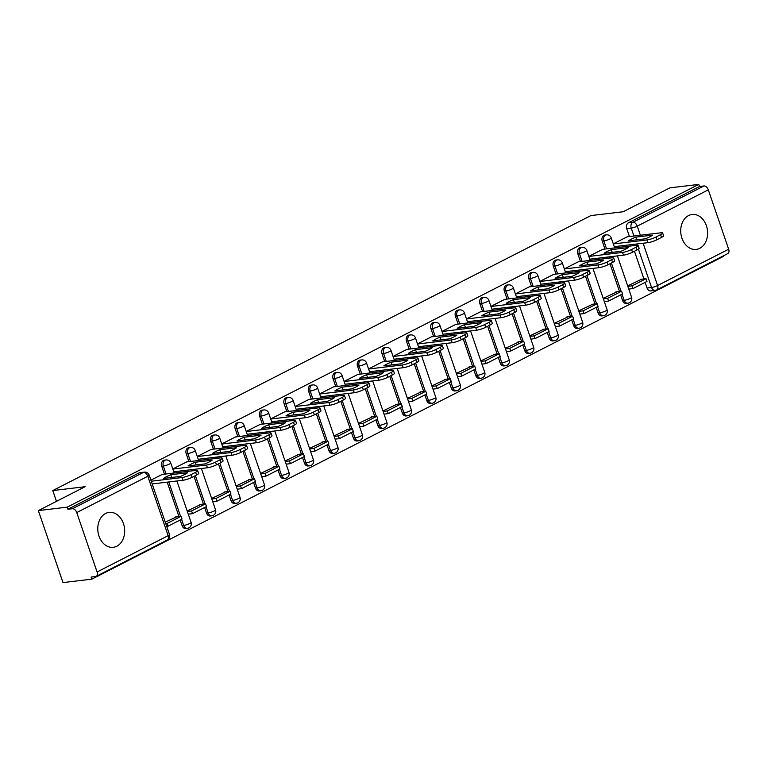 <?xml version="1.0" encoding="UTF-8"?>
<svg xmlns="http://www.w3.org/2000/svg" width="767" height="767" viewBox="0 0 767 767"><rect width="100%" height="100%" fill="white"/><g stroke="black" fill="none" stroke-linecap="round" stroke-linejoin="round"><path stroke-width="1.15" d="M164.349 460.162A4.506 3.432 83.2 0 0 163.448 460.43A4.506 3.432 83.2 0 0 161.751 466.24L163.342 466.048A4.506 3.432 -96.8 0 1 165.039 460.248A4.506 3.432 -96.8 0 1 165.94 459.97L164.349 460.162M188.826 447.65A4.506 3.432 83.2 0 0 187.925 447.928A4.506 3.432 83.2 0 0 186.218 453.728L187.81 453.537A4.506 3.432 -96.8 0 1 189.516 447.736A4.506 3.432 -96.8 0 1 190.417 447.458L188.826 447.65M213.293 435.148A4.506 3.432 83.2 0 0 212.392 435.426A4.506 3.432 83.2 0 0 210.695 441.226L212.286 441.035A4.506 3.432 -96.8 0 1 213.983 435.234A4.506 3.432 -96.8 0 1 214.894 434.956L213.293 435.148M237.77 422.636A4.506 3.432 83.2 0 0 236.869 422.914A4.506 3.432 83.2 0 0 235.162 428.715L236.763 428.523A4.506 3.432 -96.8 0 1 238.46 422.722A4.506 3.432 -96.8 0 1 239.362 422.444L237.77 422.636M262.237 410.134A4.506 3.432 83.2 0 0 261.336 410.412A4.506 3.432 83.2 0 0 259.639 416.213L261.231 416.021A4.506 3.432 -96.8 0 1 262.928 410.22A4.506 3.432 -96.8 0 1 263.838 409.942L262.237 410.134M286.714 397.632A4.506 3.432 83.2 0 0 285.813 397.9A4.506 3.432 83.2 0 0 284.106 403.71L285.707 403.519A4.506 3.432 -96.8 0 1 287.404 397.718A4.506 3.432 -96.8 0 1 288.306 397.44L286.714 397.632M311.181 385.12A4.506 3.432 83.2 0 0 310.28 385.398A4.506 3.432 83.2 0 0 308.583 391.199L310.175 391.007A4.506 3.432 -96.8 0 1 311.872 385.207A4.506 3.432 -96.8 0 1 312.783 384.929L311.181 385.12M335.658 372.618A4.506 3.432 83.2 0 0 334.757 372.896A4.506 3.432 83.2 0 0 333.051 378.697L334.652 378.505A4.506 3.432 -96.8 0 1 336.349 372.704A4.506 3.432 -96.8 0 1 337.25 372.426L335.658 372.618M360.126 360.107A4.506 3.432 83.2 0 0 359.224 360.385A4.506 3.432 83.2 0 0 357.527 366.185L359.119 365.993A4.506 3.432 -96.8 0 1 360.816 360.193A4.506 3.432 -96.8 0 1 361.727 359.915L360.126 360.107M384.603 347.604A4.506 3.432 83.2 0 0 383.701 347.882A4.506 3.432 83.2 0 0 381.995 353.683L383.596 353.491A4.506 3.432 -96.8 0 1 385.293 347.691A4.506 3.432 -96.8 0 1 386.194 347.413L384.603 347.604M409.07 335.093A4.506 3.432 83.2 0 0 408.169 335.371A4.506 3.432 83.2 0 0 406.472 341.171L408.063 340.989A4.506 3.432 -96.8 0 1 409.76 335.189A4.506 3.432 -96.8 0 1 410.671 334.911L409.07 335.093M433.547 322.591A4.506 3.432 83.2 0 0 432.646 322.869A4.506 3.432 83.2 0 0 430.939 328.669L432.54 328.477A4.506 3.432 -96.8 0 1 434.237 322.677A4.506 3.432 -96.8 0 1 435.138 322.399L433.547 322.591M458.014 310.089A4.506 3.432 83.2 0 0 457.113 310.367A4.506 3.432 83.2 0 0 455.416 316.167L457.007 315.975A4.506 3.432 -96.8 0 1 458.704 310.175A4.506 3.432 -96.8 0 1 459.615 309.897L458.014 310.089M482.491 297.577A4.506 3.432 83.2 0 0 481.59 297.855A4.506 3.432 83.2 0 0 479.883 303.655L481.484 303.464A4.506 3.432 -96.8 0 1 483.181 297.663A4.506 3.432 -96.8 0 1 484.082 297.385L482.491 297.577M506.958 285.075A4.506 3.432 83.2 0 0 506.057 285.353A4.506 3.432 83.2 0 0 504.36 291.153L505.952 290.961A4.506 3.432 -96.8 0 1 507.649 285.161A4.506 3.432 -96.8 0 1 508.559 284.883L506.958 285.075M531.435 272.563A4.506 3.432 83.2 0 0 530.534 272.841A4.506 3.432 83.2 0 0 528.827 278.642L530.428 278.459A4.506 3.432 -96.8 0 1 532.125 272.659A4.506 3.432 -96.8 0 1 533.027 272.381L531.435 272.563M555.902 260.061A4.506 3.432 83.2 0 0 555.001 260.339A4.506 3.432 83.2 0 0 553.304 266.139L554.896 265.948A4.506 3.432 -96.8 0 1 556.602 260.147A4.506 3.432 -96.8 0 1 557.504 259.869L555.902 260.061M580.379 247.559A4.506 3.432 83.2 0 0 579.478 247.837A4.506 3.432 83.2 0 0 577.772 253.637L579.373 253.446A4.506 3.432 -96.8 0 1 581.07 247.645A4.506 3.432 -96.8 0 1 581.971 247.367L580.379 247.559M604.847 235.047A4.506 3.432 83.2 0 0 603.945 235.325A4.506 3.432 83.2 0 0 602.248 241.126L603.84 240.934A4.506 3.432 -96.8 0 1 605.547 235.133A4.506 3.432 -96.8 0 1 606.448 234.855L604.847 235.047M699.772 248.316A17.574 13.394 83.2 0 0 707.049 227.991A17.574 13.394 83.2 0 0 692.083 214.492A17.574 13.394 83.2 0 0 688.565 215.575A17.574 13.394 83.2 0 0 681.278 235.9A17.574 13.394 83.2 0 0 696.254 249.4A17.574 13.394 83.2 0 0 699.772 248.316M116.833 546.219A17.574 13.394 83.2 0 0 124.11 525.884A17.574 13.394 83.2 0 0 109.144 512.394A17.574 13.394 83.2 0 0 105.616 513.478A17.574 13.394 83.2 0 0 98.339 533.803A17.574 13.394 83.2 0 0 113.305 547.302A17.574 13.394 83.2 0 0 116.833 546.219M38.35 510.601L85.099 486.709L52.779 490.564L590.849 215.594L623.178 211.74L669.917 187.848L698.766 184.406L67.189 507.16L38.35 510.601L62.999 582.594L91.839 579.152L723.415 256.399L723.243 255.91M91.839 579.152L91.12 577.052L95.616 576.516A4.506 2.809 -117.1 0 0 96.23 576.333A4.506 2.809 -117.1 0 0 97.083 571.971L76.738 512.567A4.506 2.809 -117.1 0 0 72.405 508.722L143.467 472.405A4.506 3.432 -96.8 0 1 144.369 472.127L139.882 472.664A4.506 3.432 -96.8 0 0 138.971 472.942L143.467 472.405A4.506 2.809 -117.1 0 1 147.801 476.259L76.738 512.567M67.189 507.16L67.908 509.259L72.405 508.722M656.121 290.079A4.506 3.432 -96.8 0 1 655.219 290.357L650.732 290.894A4.506 3.432 -96.8 0 1 647.06 288.018L645.124 282.381M643.954 278.958L634.462 251.24M632.593 245.766L632.171 244.539M629.439 236.552L626.716 228.624L631.212 228.087A4.506 3.432 -96.8 0 1 632.909 222.286L703.981 185.969A4.506 2.809 62.9 0 1 708.315 189.823L728.65 249.217A4.506 2.809 62.9 0 1 727.806 253.58L656.734 289.897A4.506 2.809 62.9 0 0 657.587 285.535L728.65 249.217M703.981 185.969L699.485 186.506L698.766 184.406M617.176 291.738L603.198 298.353M602.661 249.333L588.826 256.37M592.709 304.24L578.721 310.856M578.193 261.844L564.349 268.881M568.232 316.742L554.253 323.367M553.716 274.346L539.882 281.384M543.765 329.254L529.776 335.869M529.249 286.858L515.405 293.895M519.288 341.756L505.309 348.381M504.772 299.36L490.938 306.397M494.82 354.268L480.832 360.883M480.305 311.862L466.461 318.899M470.344 366.77L456.365 373.385M455.828 324.374L441.993 331.411M445.876 379.272L431.888 385.897M431.361 336.876L417.516 343.913M421.399 391.784L407.421 398.399M406.884 349.388L393.049 356.425M396.932 404.286L382.944 410.911M382.407 361.89L368.572 368.927M372.455 416.797L358.477 423.413M357.94 374.392L344.105 381.429M347.988 429.299L334 435.915M333.463 386.904L319.628 393.941M323.511 441.811L309.532 448.427M308.996 399.406L295.161 406.443M299.044 454.313L285.056 460.929M284.519 411.917L270.684 418.955M274.567 466.815L260.588 473.44M260.051 424.419L246.207 431.457M250.09 479.327L236.111 485.942M235.574 436.922L221.74 443.959M225.623 491.829L211.644 498.445M211.107 449.433L197.263 456.47M201.146 504.341L187.167 510.956M186.63 461.935L172.796 468.973M176.678 516.843L165.26 522.145M162.163 474.447L150.888 480.171M182.086 525.635L183.677 525.443A4.506 3.432 -96.8 0 0 187.349 528.319L185.758 528.511A4.506 3.432 83.2 0 1 182.086 525.635L180.159 519.997M178.979 516.565L167.196 482.155M164.464 474.169L161.751 466.24M206.553 513.133L208.154 512.941A4.506 3.432 -96.8 0 0 211.826 515.808L210.225 515.999A4.506 3.432 83.2 0 1 206.553 513.133L204.626 507.495M203.456 504.063L193.965 476.345M192.086 470.871L191.673 469.644M188.931 461.667L186.218 453.728M231.03 500.621L232.622 500.429A4.506 3.432 -96.8 0 0 236.294 503.305L234.702 503.497A4.506 3.432 83.2 0 1 231.03 500.621L229.103 494.983M227.924 491.551L218.432 463.843M216.562 458.369L216.141 457.142M213.408 449.155L210.695 441.226M255.497 488.119L257.098 487.927A4.506 3.432 -96.8 0 0 260.77 490.803L259.169 490.985A4.506 3.432 83.2 0 1 255.497 488.119L253.57 482.481M252.401 479.049L242.909 451.341M241.03 445.857L240.617 444.63M237.885 436.653L235.162 428.715M279.974 475.607L281.566 475.425A4.506 3.432 -96.8 0 0 285.238 478.292L283.646 478.483A4.506 3.432 83.2 0 1 279.974 475.607L278.047 469.97M276.868 466.547L267.376 438.829M265.507 433.355L265.085 432.128M262.352 424.141L259.639 416.213M304.441 463.105L306.043 462.913A4.506 3.432 -96.8 0 0 309.715 465.79L308.113 465.981A4.506 3.432 83.2 0 1 304.441 463.105L302.514 457.468M301.345 454.035L291.853 426.327M289.974 420.843L289.562 419.626M286.829 411.639L284.106 403.71M328.918 450.603L330.51 450.411A4.506 3.432 -96.8 0 0 334.182 453.278L332.59 453.47A4.506 3.432 83.2 0 1 328.918 450.603L326.991 444.965M325.812 441.533L316.33 413.816M314.451 408.341L314.029 407.114M311.297 399.137L308.583 391.199M353.386 438.091L354.987 437.899A4.506 3.432 -96.8 0 0 358.659 440.776L357.058 440.967A4.506 3.432 83.2 0 1 353.386 438.091L351.459 432.454M350.289 429.021L340.797 401.314M338.918 395.839L338.506 394.612M335.773 386.626L333.051 378.697M377.863 425.589L379.454 425.397A4.506 3.432 -96.8 0 0 383.126 428.274L381.535 428.456A4.506 3.432 83.2 0 1 377.863 425.589L375.935 419.952M374.756 416.519L365.274 388.811M363.395 383.327L362.973 382.1M360.241 374.123L357.527 366.185M402.339 413.077L403.931 412.895A4.506 3.432 -96.8 0 0 407.603 415.762L406.002 415.954A4.506 3.432 83.2 0 1 402.339 413.077L400.403 407.44M399.233 404.017L389.741 376.3M387.862 370.825L387.45 369.598M384.718 361.612L381.995 353.683M426.807 400.575L428.398 400.384A4.506 3.432 -96.8 0 0 432.07 403.26L430.479 403.452A4.506 3.432 83.2 0 1 426.807 400.575L424.88 394.938M423.7 391.506L414.218 363.798M412.339 358.314L411.917 357.096M409.185 349.11L406.472 341.171M451.284 388.073L452.875 387.881A4.506 3.432 -96.8 0 0 456.547 390.748L454.946 390.94A4.506 3.432 83.2 0 1 451.284 388.073L449.347 382.436M448.177 379.003L438.686 351.286M436.807 345.812L436.394 344.584M433.662 336.608L430.939 328.669M475.751 375.562L477.342 375.37A4.506 3.432 -96.8 0 0 481.014 378.246L479.423 378.438A4.506 3.432 83.2 0 1 475.751 375.562L473.824 369.924M472.645 366.492L463.163 338.784M461.283 333.309L460.862 332.082M458.129 324.096L455.416 316.167M500.228 363.059L501.819 362.868A4.506 3.432 -96.8 0 0 505.491 365.744L503.9 365.926A4.506 3.432 83.2 0 1 500.228 363.059L498.291 357.422M497.121 353.99L487.63 326.282M485.751 320.798L485.338 319.571M482.606 311.594L479.883 303.655M524.695 350.548L526.287 350.366A4.506 3.432 -96.8 0 0 529.959 353.232L528.367 353.424A4.506 3.432 83.2 0 1 524.695 350.548L522.768 344.91M521.589 341.488L512.107 313.77M510.228 308.296L509.806 307.068M507.073 299.082L504.36 291.153M549.172 338.046L550.764 337.854A4.506 3.432 -96.8 0 0 554.436 340.73L552.844 340.922A4.506 3.432 83.2 0 1 549.172 338.046L547.235 332.408M546.066 328.976L536.574 301.268M534.704 295.784L534.283 294.566M531.55 286.58L528.827 278.642M573.639 325.544L575.231 325.352A4.506 3.432 -96.8 0 0 578.903 328.218L577.311 328.41A4.506 3.432 83.2 0 1 573.639 325.544L571.712 319.906M570.533 316.474L561.051 288.756M559.172 283.282L558.75 282.055M556.017 274.078L553.304 266.139M598.116 313.032L599.708 312.84A4.506 3.432 -96.8 0 0 603.38 315.716L601.788 315.908A4.506 3.432 83.2 0 1 598.116 313.032L596.18 307.394M595.01 303.962L585.518 276.254M583.649 270.78L583.227 269.553M580.494 261.566L577.772 253.637M622.583 300.53L624.175 300.338A4.506 3.432 -96.8 0 0 627.847 303.214L626.255 303.396A4.506 3.432 83.2 0 1 622.583 300.53L620.656 294.892M619.477 291.46L609.995 263.752M608.116 258.268L607.694 257.041M604.962 249.064L602.248 241.126M56.461 501.34L52.779 490.564M641.653 279.226L627.665 285.851M627.138 236.83L613.293 243.868M614.377 247.012L615.278 246.552M67.908 509.259L138.971 472.942M699.485 186.506L628.422 222.823A4.506 3.432 83.2 0 0 626.716 228.624M589.9 259.524L590.801 259.064M565.432 272.026L566.334 271.566M540.956 284.538L541.857 284.068M516.488 297.04L517.389 296.58M492.011 309.542L492.913 309.082M467.544 322.054L468.445 321.594M443.067 334.556L443.968 334.096M418.6 347.067L419.501 346.598M394.123 359.57L395.024 359.109M369.646 372.072L370.557 371.612M345.179 384.583L346.08 384.123M320.702 397.085L321.613 396.625M296.235 409.597L297.136 409.127M271.758 422.099L272.668 421.639M247.29 434.601L248.192 434.141M222.814 447.113L223.724 446.653M198.346 459.615L199.247 459.155M173.869 472.127L174.78 471.657M613.322 243.944L647.003 239.927A6.759 1.189 -18.9 0 0 656.053 237.003L660.608 234.683A6.759 1.189 161.1 0 0 662.65 233.005A6.759 1.189 161.1 0 0 660.962 232.794L627.042 236.84M645.383 238.796A13.969 2.454 -18.9 0 0 652.602 235.114L635.766 237.118A13.969 2.454 161.1 0 0 628.547 240.809L645.383 238.796M633.024 288.565L646.993 281.431L646.054 278.699L632.094 285.842L633.024 288.565L628.777 289.073M627.837 286.35L632.094 285.842M640.301 279.389L646.054 278.699M662.65 233.005L663.589 235.737A6.759 1.189 161.1 0 1 661.538 237.406L660.608 234.683M614.252 246.677L647.933 242.66A6.759 1.189 -18.9 0 0 656.993 239.735L661.538 237.406M636.696 239.841L635.766 237.118M588.855 256.456L622.526 252.429A6.759 1.189 -18.9 0 0 631.586 249.505L636.131 247.185A6.759 1.189 161.1 0 0 638.182 245.517A6.759 1.189 161.1 0 0 636.485 245.296L602.574 249.352M620.915 251.308A13.969 2.454 -18.9 0 0 628.125 247.616L611.289 249.63A13.969 2.454 161.1 0 0 604.08 253.311L620.915 251.308M608.557 301.076L622.516 293.934L621.586 291.211L607.617 298.344L608.557 301.076L604.3 301.584M603.37 298.852L607.617 298.344M615.834 291.891L621.586 291.211M638.182 245.517L639.112 248.24A6.759 1.189 161.1 0 1 637.07 249.917L636.131 247.185M589.785 259.179L623.466 255.162A6.759 1.189 -18.9 0 0 632.516 252.238L637.07 249.917M612.219 252.343L611.289 249.63M564.378 268.958L598.059 264.941A6.759 1.189 -18.9 0 0 607.109 262.017L611.663 259.687A6.759 1.189 161.1 0 0 613.705 258.019A6.759 1.189 161.1 0 0 612.018 257.808L578.097 261.854M596.438 263.81A13.969 2.454 -18.9 0 0 603.658 260.128L586.822 262.132A13.969 2.454 161.1 0 0 579.603 265.823L596.438 263.81M584.08 313.578L598.049 306.445L597.109 303.713L583.15 310.846L584.08 313.578L579.833 314.087M578.893 311.354L583.15 310.846M591.357 304.403L597.109 303.713M613.705 258.019L614.645 260.751A6.759 1.189 161.1 0 1 612.593 262.419L611.663 259.687M565.308 271.691L598.989 267.664A6.759 1.189 -18.9 0 0 608.039 264.74L612.593 262.419M587.752 264.845L586.822 262.132M539.91 281.47L573.582 277.443A6.759 1.189 -18.9 0 0 582.642 274.519L587.186 272.199A6.759 1.189 161.1 0 0 589.238 270.53A6.759 1.189 161.1 0 0 587.541 270.31L553.63 274.356M571.971 276.321A13.969 2.454 -18.9 0 0 579.181 272.63L562.345 274.644A13.969 2.454 161.1 0 0 555.135 278.325L571.971 276.321M559.613 326.08L573.572 318.947L572.642 316.225L558.673 323.358L559.613 326.08L555.356 326.589M554.426 323.866L558.673 323.358M566.89 316.905L572.642 316.225M589.238 270.53L590.168 273.253A6.759 1.189 161.1 0 1 588.116 274.922L587.186 272.199M540.84 284.193L574.521 280.176A6.759 1.189 -18.9 0 0 583.572 277.251L588.116 274.922M563.275 277.357L562.345 274.644M515.434 293.972L549.114 289.955A6.759 1.189 -18.9 0 0 558.165 287.031L562.719 284.701A6.759 1.189 161.1 0 0 564.761 283.033A6.759 1.189 161.1 0 0 563.074 282.812L529.153 286.868M547.494 288.823A13.969 2.454 -18.9 0 0 554.714 285.132L537.878 287.146A13.969 2.454 161.1 0 0 530.659 290.837L547.494 288.823M535.136 338.592L549.105 331.459L548.165 328.727L534.206 335.86L535.136 338.592L530.889 339.1M529.949 336.368L534.206 335.86M542.413 329.417L548.165 328.727M564.761 283.033L565.701 285.765A6.759 1.189 161.1 0 1 563.649 287.433L562.719 284.701M516.364 296.704L550.044 292.678A6.759 1.189 -18.9 0 0 559.095 289.753L563.649 287.433M538.808 289.859L537.878 287.146M490.957 306.474L524.638 302.457A6.759 1.189 -18.9 0 0 533.698 299.533L538.242 297.212A6.759 1.189 161.1 0 0 540.294 295.535A6.759 1.189 161.1 0 0 538.597 295.324L504.686 299.37M523.017 301.326A13.969 2.454 -18.9 0 0 530.237 297.644L513.401 299.648A13.969 2.454 161.1 0 0 506.191 303.339L523.017 301.326M510.669 351.094L524.628 343.961L523.698 341.229L509.729 348.371L510.669 351.094L506.412 351.602M505.482 348.88L509.729 348.371M517.946 341.919L523.698 341.229M540.294 295.535L541.224 298.267A6.759 1.189 161.1 0 1 539.172 299.935L538.242 297.212M491.896 309.206L525.577 305.189A6.759 1.189 -18.9 0 0 534.628 302.265L539.172 299.935M514.331 302.371L513.401 299.648M466.489 318.986L500.17 314.959A6.759 1.189 -18.9 0 0 509.221 312.035L513.775 309.715A6.759 1.189 161.1 0 0 515.817 308.046A6.759 1.189 161.1 0 0 514.13 307.826L480.209 311.881M498.55 313.837A13.969 2.454 -18.9 0 0 505.769 310.146L488.934 312.159A13.969 2.454 161.1 0 0 481.714 315.841L498.55 313.837M486.192 363.606L500.151 356.463L499.221 353.74L485.262 360.873L486.192 363.606L481.935 364.114M481.005 361.382L485.262 360.873M493.469 354.421L499.221 353.74M515.817 308.046L516.757 310.769A6.759 1.189 161.1 0 1 514.705 312.447L513.775 309.715M467.419 321.709L501.1 317.691A6.759 1.189 -18.9 0 0 510.151 314.767L514.705 312.447M489.864 314.873L488.934 312.159M442.013 331.488L475.693 327.471A6.759 1.189 -18.9 0 0 484.744 324.546L489.298 322.217A6.759 1.189 161.1 0 0 491.35 320.548A6.759 1.189 161.1 0 0 489.653 320.338L455.742 324.383M474.073 326.339A13.969 2.454 -18.9 0 0 481.293 322.658L464.457 324.662A13.969 2.454 161.1 0 0 457.247 328.353L474.073 326.339M461.724 376.108L475.684 368.975L474.754 366.243L460.785 373.376L461.724 376.108L457.468 376.616M456.538 373.884L460.785 373.376M469.001 366.933L474.754 366.243M491.35 320.548L492.28 323.281A6.759 1.189 161.1 0 1 490.228 324.949L489.298 322.217M442.952 334.22L476.633 330.193A6.759 1.189 -18.9 0 0 485.684 327.269L490.228 324.949M465.387 327.375L464.457 324.662M417.545 344L451.226 339.973A6.759 1.189 -18.9 0 0 460.277 337.049L464.821 334.728A6.759 1.189 161.1 0 0 466.873 333.06A6.759 1.189 161.1 0 0 465.185 332.84L431.265 336.886M449.606 338.851A13.969 2.454 -18.9 0 0 456.825 335.16L439.99 337.173A13.969 2.454 161.1 0 0 432.77 340.855L449.606 338.851M437.248 388.61L451.207 381.477L450.277 378.754L436.318 385.887L437.248 388.61L432.991 389.118M432.061 386.395L436.318 385.887M444.524 379.435L450.277 378.754M466.873 333.06L467.812 335.783A6.759 1.189 161.1 0 1 465.761 337.451L464.821 334.728M418.475 346.722L452.156 342.705A6.759 1.189 -18.9 0 0 461.207 339.781L465.761 337.451M440.92 339.886L439.99 337.173M393.068 356.502L426.749 352.484A6.759 1.189 -18.9 0 0 435.8 349.56L440.354 347.23A6.759 1.189 161.1 0 0 442.406 345.562A6.759 1.189 161.1 0 0 440.709 345.342L406.798 349.397M425.129 351.353A13.969 2.454 -18.9 0 0 432.348 347.662L415.513 349.675A13.969 2.454 161.1 0 0 408.293 353.366L425.129 351.353M412.78 401.122L426.74 393.989L425.8 391.256L411.841 398.389L412.78 401.122L408.523 401.63M407.593 398.898L411.841 398.389M420.048 391.947L425.8 391.256M442.406 345.562L443.336 348.295A6.759 1.189 161.1 0 1 441.284 349.963L440.354 347.23M394.008 359.234L427.689 355.207A6.759 1.189 -18.9 0 0 436.739 352.283L441.284 349.963M416.443 352.389L415.513 349.675M368.601 369.004L402.282 364.987A6.759 1.189 -18.9 0 0 411.333 362.062L415.877 359.742A6.759 1.189 161.1 0 0 417.929 358.064A6.759 1.189 161.1 0 0 416.241 357.853L382.321 361.899M400.662 363.855A13.969 2.454 -18.9 0 0 407.881 360.174L391.045 362.177A13.969 2.454 161.1 0 0 383.826 365.869L400.662 363.855M388.303 413.624L402.263 406.491L401.333 403.758L387.373 410.901L388.303 413.624L384.046 414.132M383.117 411.409L387.373 410.901M395.58 404.449L401.333 403.758M417.929 358.064L418.859 360.797A6.759 1.189 161.1 0 1 416.817 362.465L415.877 359.742M369.531 371.736L403.212 367.719A6.759 1.189 -18.9 0 0 412.262 364.795L416.817 362.465M391.975 364.9L391.045 362.177M344.124 381.515L377.805 377.489A6.759 1.189 -18.9 0 0 386.856 374.564L391.41 372.244A6.759 1.189 161.1 0 0 393.461 370.576A6.759 1.189 161.1 0 0 391.764 370.356L357.853 374.411M376.185 376.367A13.969 2.454 -18.9 0 0 383.404 372.676L366.568 374.689A13.969 2.454 161.1 0 0 359.349 378.371L376.185 376.367M363.836 426.136L377.795 418.993L376.856 416.27L362.896 423.403L363.836 426.136L359.579 426.644M358.64 423.911L362.896 423.403M371.103 416.951L376.856 416.27M393.461 370.576L394.391 373.299A6.759 1.189 161.1 0 1 392.34 374.977L391.41 372.244M345.064 384.238L378.735 380.221A6.759 1.189 -18.9 0 0 387.795 377.297L392.34 374.977M367.498 377.402L366.568 374.689M319.657 394.017L353.338 390A6.759 1.189 -18.9 0 0 362.388 387.076L366.933 384.746A6.759 1.189 161.1 0 0 368.985 383.078A6.759 1.189 161.1 0 0 367.297 382.867L333.377 386.913M351.717 388.869A13.969 2.454 -18.9 0 0 358.937 385.187L342.101 387.191A13.969 2.454 161.1 0 0 334.882 390.882L351.717 388.869M339.359 438.638L353.319 431.505L352.389 428.772L338.429 435.905L339.359 438.638L335.102 439.146M334.172 436.413L338.429 435.905M346.636 429.462L352.389 428.772M368.985 383.078L369.915 385.811A6.759 1.189 161.1 0 1 367.872 387.479L366.933 384.746M320.587 396.75L354.268 392.723A6.759 1.189 -18.9 0 0 363.318 389.799L367.872 387.479M343.031 389.904L342.101 387.191M295.18 406.529L328.861 402.502A6.759 1.189 -18.9 0 0 337.911 399.578L342.465 397.258A6.759 1.189 161.1 0 0 344.508 395.59A6.759 1.189 161.1 0 0 342.82 395.369L308.909 399.415M327.241 401.381A13.969 2.454 -18.9 0 0 334.46 397.69L317.624 399.703A13.969 2.454 161.1 0 0 310.405 403.384L327.241 401.381M314.892 451.14L328.851 444.007L327.912 441.284L313.952 448.417L314.892 451.14L310.635 451.648M309.695 448.925L313.952 448.417M322.159 441.965L327.912 441.284M344.508 395.59L345.447 398.313A6.759 1.189 161.1 0 1 343.395 399.981L342.465 397.258M296.12 409.252L329.791 405.235A6.759 1.189 -18.9 0 0 338.851 402.311L343.395 399.981M318.554 402.416L317.624 399.703M270.713 419.031L304.384 415.014A6.759 1.189 -18.9 0 0 313.444 412.09L317.989 409.76A6.759 1.189 161.1 0 0 320.04 408.092A6.759 1.189 161.1 0 0 318.353 407.871L284.432 411.927M302.773 413.883A13.969 2.454 -18.9 0 0 309.993 410.192L293.157 412.205A13.969 2.454 161.1 0 0 285.938 415.896L302.773 413.883M290.415 463.651L304.374 456.518L303.444 453.786L289.485 460.919L290.415 463.651L286.158 464.16M285.228 461.427L289.485 460.919M297.692 454.476L303.444 453.786M320.04 408.092L320.97 410.824A6.759 1.189 161.1 0 1 318.928 412.493L317.989 409.76M271.643 421.764L305.324 417.737A6.759 1.189 -18.9 0 0 314.374 414.813L318.928 412.493M294.087 414.918L293.157 412.205M246.236 431.533L279.917 427.516A6.759 1.189 -18.9 0 0 288.967 424.592L293.521 422.272A6.759 1.189 161.1 0 0 295.563 420.594A6.759 1.189 161.1 0 0 293.876 420.383L259.965 424.429M278.296 426.385A13.969 2.454 -18.9 0 0 285.516 422.703L268.68 424.707A13.969 2.454 161.1 0 0 261.461 428.398L278.296 426.385M265.948 476.154L279.907 469.02L278.967 466.288L265.008 473.431L265.948 476.154L261.691 476.662M260.751 473.939L265.008 473.431M273.215 466.978L278.967 466.288M295.563 420.594L296.503 423.326A6.759 1.189 161.1 0 1 294.451 424.995L293.521 422.272M247.175 434.266L280.847 430.249A6.759 1.189 -18.9 0 0 289.907 427.324L294.451 424.995M269.61 427.43L268.68 424.707M221.768 444.045L255.44 440.018A6.759 1.189 -18.9 0 0 264.5 437.094L269.044 434.774A6.759 1.189 161.1 0 0 271.096 433.106A6.759 1.189 161.1 0 0 269.409 432.885L235.488 436.941M253.829 438.897A13.969 2.454 -18.9 0 0 261.048 435.205L244.213 437.219A13.969 2.454 161.1 0 0 236.993 440.9L253.829 438.897M241.471 488.665L255.43 481.523L254.5 478.8L240.541 485.933L241.471 488.665L237.214 489.173M236.284 486.441L240.541 485.933M248.748 479.48L254.5 478.8M271.096 433.106L272.026 435.829A6.759 1.189 161.1 0 1 269.984 437.506L269.044 434.774M222.698 446.768L256.379 442.751A6.759 1.189 -18.9 0 0 265.43 439.827L269.984 437.506M245.143 439.932L244.213 437.219M197.292 456.547L230.972 452.53A6.759 1.189 -18.9 0 0 240.023 449.606L244.577 447.276A6.759 1.189 161.1 0 0 246.619 445.608A6.759 1.189 161.1 0 0 244.932 445.397L211.021 449.443M229.352 451.399A13.969 2.454 -18.9 0 0 236.572 447.717L219.736 449.721A13.969 2.454 161.1 0 0 212.517 453.412L229.352 451.399M217.003 501.167L230.963 494.034L230.023 491.302L216.064 498.435L217.003 501.167L212.747 501.676M211.807 498.943L216.064 498.435M224.271 491.992L230.023 491.302M246.619 445.608L247.559 448.34A6.759 1.189 161.1 0 1 245.507 450.008L244.577 447.276M198.231 459.28L231.902 455.253A6.759 1.189 -18.9 0 0 240.963 452.329L245.507 450.008M220.666 452.434L219.736 449.721M172.824 469.059L206.496 465.032A6.759 1.189 -18.9 0 0 215.556 462.108L220.1 459.788A6.759 1.189 161.1 0 0 222.152 458.12A6.759 1.189 161.1 0 0 220.465 457.899L186.544 461.945M204.885 463.91A13.969 2.454 -18.9 0 0 212.095 460.219L195.269 462.233A13.969 2.454 161.1 0 0 188.049 465.914L204.885 463.91M192.527 513.669L206.486 506.536L205.556 503.814L191.597 510.947L192.527 513.669L188.27 514.178M187.34 511.455L191.597 510.947M199.804 504.494L205.556 503.814M222.152 458.12L223.082 460.842A6.759 1.189 161.1 0 1 221.04 462.511L220.1 459.788M173.754 471.782L207.435 467.765A6.759 1.189 -18.9 0 0 216.486 464.84L221.04 462.511M196.189 464.946L195.269 462.233M151.252 481.216L182.028 477.544A6.759 1.189 -18.9 0 0 191.079 474.62L195.633 472.29A6.759 1.189 161.1 0 0 197.675 470.622A6.759 1.189 161.1 0 0 195.988 470.401L162.077 474.457M180.408 476.412A13.969 2.454 -18.9 0 0 187.627 472.721L170.792 474.735A13.969 2.454 161.1 0 0 163.572 478.426L180.408 476.412M168.059 526.181L182.019 519.048L181.079 516.316L167.12 523.449L168.059 526.181L166.698 526.344M165.768 523.612L167.12 523.449M175.327 517.006L181.079 516.316M197.675 470.622L198.615 473.354A6.759 1.189 161.1 0 1 196.563 475.022L195.633 472.29M152.182 483.939L182.958 480.267A6.759 1.189 -18.9 0 0 192.018 477.342L196.563 475.022M171.722 477.448L170.792 474.735M97.083 571.971L168.146 535.654L147.801 476.259A4.506 0.786 -18.9 0 0 149.172 475.137A4.506 4.506 0 0 0 144.369 472.127M647.06 288.018L651.547 287.491L638.412 249.122M637.089 245.248L636.658 244.002M633.926 236.015L631.212 228.087A4.506 0.786 161.1 0 0 637.252 226.14L640.368 235.248M643.101 243.235L657.587 285.535A4.506 0.786 161.1 0 1 651.547 287.491A4.506 3.432 -96.8 0 0 655.219 290.357A4.506 4.506 0 0 0 656.734 289.897M708.315 189.823L637.252 226.14A4.506 2.809 -117.1 0 0 632.909 222.286L628.422 222.823M187.349 528.319A4.506 4.506 0 0 0 191.079 522.385A4.506 0.786 -18.9 0 1 189.717 523.497A4.506 0.786 -18.9 0 1 183.677 525.443L181.568 519.278M180.571 516.373L168.788 481.964M166.055 473.977L163.342 466.048A4.506 0.786 -18.9 0 0 169.382 464.093A4.506 0.786 161.1 0 0 170.744 462.98A4.506 4.506 0 0 0 165.94 459.97M211.826 515.808A4.506 4.506 0 0 0 215.556 509.873A4.506 0.786 -18.9 0 1 214.185 510.995A4.506 0.786 -18.9 0 1 208.154 512.941L206.035 506.766M205.048 503.871L195.374 475.626M193.687 470.679L193.265 469.452M190.532 461.475L187.81 453.537A4.506 0.786 -18.9 0 0 193.85 451.59A4.506 0.786 161.1 0 0 195.211 450.478A4.506 4.506 0 0 0 190.417 447.458M236.294 503.305A4.506 4.506 0 0 0 240.023 497.371A4.506 0.786 -18.9 0 1 238.662 498.483A4.506 0.786 -18.9 0 1 232.622 500.429L230.512 494.264M229.515 491.369L219.851 463.124M218.154 458.177L217.732 456.95M215 448.963L212.286 441.035A4.506 0.786 -18.9 0 0 218.327 439.088A4.506 0.786 161.1 0 0 219.688 437.967A4.506 4.506 0 0 0 214.894 434.956M260.77 490.803A4.506 4.506 0 0 0 264.5 484.869A4.506 0.786 -18.9 0 1 263.129 485.981A4.506 0.786 -18.9 0 1 257.098 487.927L254.98 481.753M253.992 478.857L244.318 450.613M242.631 445.665L242.209 444.438M239.477 436.461L236.763 428.523A4.506 0.786 -18.9 0 0 242.794 426.577A4.506 0.786 161.1 0 0 244.155 425.464A4.506 4.506 0 0 0 239.362 422.444M285.238 478.292A4.506 4.506 0 0 0 288.967 472.357A4.506 0.786 -18.9 0 1 287.606 473.469A4.506 0.786 -18.9 0 1 281.566 475.425L279.456 469.251M278.459 466.355L268.795 438.11M267.098 433.163L266.676 431.936M263.944 423.959L261.231 416.021A4.506 0.786 -18.9 0 0 267.271 414.075A4.506 0.786 161.1 0 0 268.632 412.962A4.506 4.506 0 0 0 263.838 409.942M309.715 465.79A4.506 4.506 0 0 0 313.444 459.855A4.506 0.786 -18.9 0 1 312.073 460.967A4.506 0.786 -18.9 0 1 306.043 462.913L303.924 456.748M302.936 453.843L293.262 425.608M291.575 420.661L291.153 419.434M288.421 411.448L285.707 403.519A4.506 0.786 -18.9 0 0 291.738 401.563A4.506 0.786 161.1 0 0 293.109 400.451A4.506 4.506 0 0 0 288.306 397.44M334.182 453.278A4.506 4.506 0 0 0 337.911 447.343A4.506 0.786 -18.9 0 1 336.55 448.455A4.506 0.786 -18.9 0 1 330.51 450.411L328.401 444.237M327.404 441.341L317.739 413.097M316.042 408.149L315.62 406.922M312.888 398.945L310.175 391.007A4.506 0.786 -18.9 0 0 316.215 389.061A4.506 0.786 161.1 0 0 317.576 387.949A4.506 4.506 0 0 0 312.783 384.929M358.659 440.776A4.506 4.506 0 0 0 362.388 434.841A4.506 0.786 -18.9 0 1 361.017 435.953A4.506 0.786 -18.9 0 1 354.987 437.899L352.868 431.735M351.88 428.839L342.207 400.595M340.519 395.647L340.097 394.42M337.365 386.434L334.652 378.505A4.506 0.786 -18.9 0 0 340.682 376.559A4.506 0.786 161.1 0 0 342.053 375.437A4.506 4.506 0 0 0 337.25 372.426M383.126 428.274A4.506 4.506 0 0 0 386.856 422.339A4.506 0.786 -18.9 0 1 385.494 423.451A4.506 0.786 -18.9 0 1 379.454 425.397L377.345 419.223M376.348 416.328L366.684 388.083M364.987 383.136L364.565 381.908M361.832 373.932L359.119 365.993A4.506 0.786 -18.9 0 0 365.159 364.047A4.506 0.786 161.1 0 0 366.521 362.935A4.506 4.506 0 0 0 361.727 359.915M407.603 415.762A4.506 4.506 0 0 0 411.333 409.827A4.506 0.786 -18.9 0 1 409.962 410.939A4.506 0.786 -18.9 0 1 403.931 412.895L401.812 406.721M400.825 403.825L391.151 375.581M389.463 370.634L389.042 369.406M386.309 361.43L383.596 353.491A4.506 0.786 -18.9 0 0 389.626 351.545A4.506 0.786 161.1 0 0 390.997 350.433A4.506 4.506 0 0 0 386.194 347.413M432.07 403.26A4.506 4.506 0 0 0 435.8 397.325A4.506 0.786 -18.9 0 1 434.438 398.437A4.506 0.786 -18.9 0 1 428.398 400.384L426.289 394.219M425.292 391.314L415.628 363.079M413.931 358.131L413.509 356.904M410.776 348.918L408.063 340.989A4.506 0.786 -18.9 0 0 414.103 339.033A4.506 0.786 161.1 0 0 415.465 337.921A4.506 4.506 0 0 0 410.671 334.911M456.547 390.748A4.506 4.506 0 0 0 460.277 384.813A4.506 0.786 -18.9 0 1 458.906 385.926A4.506 0.786 -18.9 0 1 452.875 387.881L450.756 381.707M449.769 378.812L440.095 350.567M438.408 345.62L437.986 344.393M435.253 336.416L432.54 328.477A4.506 0.786 -18.9 0 0 438.571 326.531A4.506 0.786 161.1 0 0 439.942 325.419A4.506 4.506 0 0 0 435.138 322.399M481.014 378.246A4.506 4.506 0 0 0 484.744 372.311A4.506 0.786 -18.9 0 1 483.383 373.424A4.506 0.786 -18.9 0 1 477.342 375.37L475.233 369.205M474.246 366.31L464.572 338.065M462.875 333.118L462.453 331.89M459.721 323.904L457.007 315.975A4.506 0.786 -18.9 0 0 463.047 314.029A4.506 0.786 161.1 0 0 464.409 312.907A4.506 4.506 0 0 0 459.615 309.897M505.491 365.744A4.506 4.506 0 0 0 509.221 359.809A4.506 0.786 -18.9 0 1 507.85 360.921A4.506 0.786 -18.9 0 1 501.819 362.868L499.71 356.693M498.713 353.798L489.039 325.553M487.352 320.606L486.93 319.379M484.198 311.402L481.484 303.464A4.506 0.786 -18.9 0 0 487.515 301.517A4.506 0.786 161.1 0 0 488.886 300.405A4.506 4.506 0 0 0 484.082 297.385M529.959 353.232A4.506 4.506 0 0 0 533.688 347.298A4.506 0.786 -18.9 0 1 532.327 348.41A4.506 0.786 -18.9 0 1 526.287 350.366L524.177 344.191M523.19 341.296L513.516 313.051M511.819 308.104L511.407 306.877M508.665 298.9L505.952 290.961A4.506 0.786 -18.9 0 0 511.992 289.015A4.506 0.786 161.1 0 0 513.353 287.903A4.506 4.506 0 0 0 508.559 284.883M554.436 340.73A4.506 4.506 0 0 0 558.165 334.796A4.506 0.786 -18.9 0 1 556.794 335.908A4.506 0.786 -18.9 0 1 550.764 337.854L548.654 331.689M547.657 328.784L537.983 300.549M536.296 295.602L535.874 294.375M533.142 286.388L530.428 278.459A4.506 0.786 -18.9 0 0 536.459 276.503A4.506 0.786 161.1 0 0 537.83 275.391A4.506 4.506 0 0 0 533.027 272.381M578.903 328.218A4.506 4.506 0 0 0 582.632 322.284A4.506 0.786 -18.9 0 1 581.271 323.396A4.506 0.786 -18.9 0 1 575.231 325.352L573.122 319.177M572.134 316.282L562.46 288.037M560.763 283.09L560.351 281.863M557.609 273.886L554.896 265.948A4.506 0.786 -18.9 0 0 560.936 264.001A4.506 0.786 161.1 0 0 562.297 262.889A4.506 4.506 0 0 0 557.504 259.869M603.38 315.716A4.506 4.506 0 0 0 607.109 309.782A4.506 0.786 -18.9 0 1 605.748 310.894A4.506 0.786 -18.9 0 1 599.708 312.84L597.598 306.675M596.601 303.78L586.928 275.535M585.24 270.588L584.818 269.361M582.086 261.374L579.373 253.446A4.506 0.786 -18.9 0 0 585.403 251.499A4.506 0.786 161.1 0 0 586.774 250.378A4.506 4.506 0 0 0 581.971 247.367M627.847 303.214A4.506 4.506 0 0 0 631.577 297.28A4.506 0.786 -18.9 0 1 630.215 298.392A4.506 0.786 -18.9 0 1 624.175 300.338L622.066 294.164M621.078 291.268L611.404 263.023M609.707 258.076L609.295 256.849M606.563 248.872L603.84 240.934A4.506 0.786 -18.9 0 0 609.88 238.988A4.506 0.786 161.1 0 0 611.241 237.875A4.506 4.506 0 0 0 606.448 234.855M169.507 534.541A4.506 0.786 -18.9 0 1 168.146 535.654A4.506 2.809 62.9 0 1 167.292 540.016A4.506 4.506 0 0 0 169.507 534.541L149.172 475.137M647.933 242.66L647.003 239.927M656.993 239.735L656.053 237.003M623.466 255.162L622.526 252.429M632.516 252.238L631.586 249.505M598.989 267.664L598.059 264.941M608.039 264.74L607.109 262.017M574.521 280.176L573.582 277.443M583.572 277.251L582.642 274.519M550.044 292.678L549.114 289.955M559.095 289.753L558.165 287.031M525.577 305.189L524.638 302.457M534.628 302.265L533.698 299.533M501.1 317.691L500.17 314.959M510.151 314.767L509.221 312.035M476.633 330.193L475.693 327.471M485.684 327.269L484.744 324.546M452.156 342.705L451.226 339.973M461.207 339.781L460.277 337.049M427.689 355.207L426.749 352.484M436.739 352.283L435.8 349.56M403.212 367.719L402.282 364.987M412.262 364.795L411.333 362.062M378.735 380.221L377.805 377.489M387.795 377.297L386.856 374.564M354.268 392.723L353.338 390M363.318 389.799L362.388 387.076M329.791 405.235L328.861 402.502M338.851 402.311L337.911 399.578M305.324 417.737L304.384 415.014M314.374 414.813L313.444 412.09M280.847 430.249L279.917 427.516M289.907 427.324L288.967 424.592M256.379 442.751L255.44 440.018M265.43 439.827L264.5 437.094M231.902 455.253L230.972 452.53M240.963 452.329L240.023 449.606M207.435 467.765L206.496 465.032M216.486 464.84L215.556 462.108M182.958 480.267L182.028 477.544M192.018 477.342L191.079 474.62M611.241 237.875L614.674 247.904M617.406 255.881L631.577 297.28M586.774 250.378L590.207 260.406M592.939 268.392L607.109 309.782M562.297 262.889L565.73 272.918M568.462 280.895L582.632 322.284M537.83 275.391L541.262 285.42M543.995 293.406L558.165 334.796M513.353 287.903L516.785 297.922M519.518 305.908L533.688 347.298M488.886 300.405L492.318 310.434M495.051 318.41L509.221 359.809M464.409 312.907L467.841 322.936M470.574 330.922L484.744 372.311M439.942 325.419L443.374 335.447M446.106 343.424L460.277 384.813M415.465 337.921L418.897 347.95M421.629 355.936L435.8 397.325M390.997 350.433L394.43 360.452M397.162 368.438L411.333 409.827M366.521 362.935L369.953 372.963M372.685 380.94L386.856 422.339M342.053 375.437L345.486 385.465M348.218 393.452L362.388 434.841M317.576 387.949L321.009 397.977M323.741 405.954L337.911 447.343M293.109 400.451L296.541 410.479M299.274 418.466L313.444 459.855M268.632 412.962L272.064 422.981M274.797 430.968L288.967 472.357M244.155 425.464L247.597 435.493M250.33 443.47L264.5 484.869M219.688 437.967L223.12 447.995M225.853 455.982L240.023 497.371M195.211 450.478L198.653 460.507M201.385 468.484L215.556 509.873M170.744 462.98L174.176 473.009M176.909 480.995L191.079 522.385M96.23 576.333L167.292 540.016"/></g></svg>
